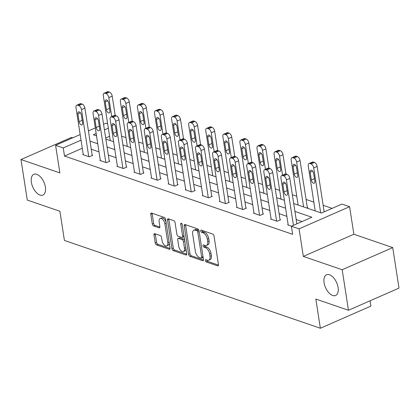 <?xml version="1.0" encoding="UTF-8"?>
<svg xmlns="http://www.w3.org/2000/svg" width="420" height="420" viewBox="0 0 420 420"><rect width="100%" height="100%" fill="white"/><g stroke="black" fill="none" stroke-linecap="round" stroke-linejoin="round"><path stroke-width="0.63" d="M205.291 260.573A1.213 0.651 -113.7 0 0 206.215 261.944L217.628 265.86A1.738 0.935 -113.7 0 0 218.08 265.86A1.738 0.935 -113.7 0 0 218.458 264.642L214.027 235.998A1.738 0.935 -113.7 0 0 212.704 234.04L201.285 230.123A1.213 0.651 -113.7 0 0 200.97 230.123A1.213 0.651 -113.7 0 0 200.708 230.979A1.213 0.651 -113.7 0 0 201.632 232.349L203.107 232.859A5.554 2.982 -113.7 0 1 207.333 239.127L207.706 241.516A5.554 2.982 -113.7 0 1 206.498 245.422A5.554 2.982 -113.7 0 1 205.054 245.427L203.579 244.918A1.213 0.651 -113.7 0 0 203.264 244.923A1.213 0.651 -113.7 0 0 202.997 245.774A1.213 0.651 -113.7 0 0 203.921 247.149L205.401 247.653A5.554 2.982 -113.7 0 1 209.627 253.927L209.995 256.31A5.554 2.982 -113.7 0 1 208.787 260.222A5.554 2.982 -113.7 0 1 207.344 260.227L205.868 259.718A1.213 0.651 -113.7 0 0 205.553 259.718A1.213 0.651 -113.7 0 0 205.291 260.573M206.656 259.985A1.213 0.651 -113.7 0 0 207.58 261.345L218.484 265.088M202.072 230.396A1.213 0.651 -113.7 0 0 202.997 231.751L204.477 232.26L203.107 232.859M204.367 245.191A1.213 0.651 -113.7 0 0 205.286 246.55L206.766 247.054L205.401 247.653M45.376 187.089A11.319 6.08 -113.7 0 0 33.826 174.321A11.319 6.08 -113.7 0 0 31.364 182.28A11.319 6.08 -113.7 0 0 42.913 195.053A11.319 6.08 -113.7 0 0 45.376 187.089M338.1 287.527A11.319 6.08 -113.7 0 0 326.55 274.759A11.319 6.08 -113.7 0 0 324.088 282.718A11.319 6.08 -113.7 0 0 335.638 295.486A11.319 6.08 -113.7 0 0 338.1 287.527M154.807 233.688A1.738 0.935 -113.7 0 0 154.355 233.688A1.738 0.935 -113.7 0 0 153.977 234.906L155.222 242.944A1.738 0.935 -113.7 0 0 156.544 244.902L169.223 249.254A1.738 0.935 -113.7 0 0 169.675 249.254A1.738 0.935 -113.7 0 0 170.053 248.031L165.617 219.392A1.738 0.935 -113.7 0 0 164.293 217.434L151.615 213.082A1.738 0.935 -113.7 0 0 151.168 213.082A1.738 0.935 -113.7 0 0 150.791 214.305L152.292 224.007A1.738 0.935 -113.7 0 0 153.61 225.971L159.038 227.829A1.738 0.935 -113.7 0 0 159.49 227.829A1.738 0.935 -113.7 0 0 159.868 226.606L159.122 221.797A4.641 2.494 -113.7 0 1 160.13 218.531A4.641 2.494 -113.7 0 1 164.871 223.766L167.79 242.624A4.641 2.494 -113.7 0 1 166.777 245.889A4.641 2.494 -113.7 0 1 162.041 240.65L161.553 237.505A1.738 0.935 -113.7 0 0 160.235 235.547L154.807 233.688M82.278 148.265L64.512 156.051L63.257 147.945L55.598 145.32L80.157 134.552M348.458 310.264L342.185 269.74L392.726 247.585L399 288.11L348.458 310.264L315.84 299.072L320.355 328.251L64.412 240.434L59.897 211.26L27.274 200.067L21 159.542L59.861 172.877L55.598 145.32M392.726 247.585L353.866 234.255L303.324 256.41L342.185 269.74M303.324 256.41L299.061 228.853L291.396 226.222L311.887 217.24L294.929 211.423M64.512 156.051L292.651 234.328L291.396 226.222M188.638 254.41A1.738 0.935 -113.7 0 0 189.961 256.368L202.64 260.72A1.738 0.935 -113.7 0 0 203.091 260.72A1.738 0.935 -113.7 0 0 203.469 259.497L199.033 230.858A1.738 0.935 -113.7 0 0 197.715 228.895L185.036 224.548A1.738 0.935 -113.7 0 0 184.585 224.548A1.738 0.935 -113.7 0 0 184.207 225.771L188.638 254.41L190.008 253.811A1.738 0.935 -113.7 0 0 191.326 255.77L203.495 259.943M185.929 254.987L173.25 250.635A1.738 0.935 -113.7 0 1 171.932 248.677L167.496 220.038A1.738 0.935 -113.7 0 1 167.874 218.815A1.738 0.935 -113.7 0 1 168.326 218.815L173.754 220.673A1.738 0.935 -113.7 0 1 175.072 222.637L176.873 234.25A1.738 0.935 -113.7 0 0 178.19 236.208L181.792 237.447A1.738 0.935 -113.7 0 0 182.243 237.442A1.738 0.935 -113.7 0 0 182.621 236.224L180.747 224.133A1.213 0.651 -113.7 0 1 181.01 223.277A1.213 0.651 -113.7 0 1 182.254 224.648L186.758 253.764A1.738 0.935 -113.7 0 1 186.38 254.987A1.738 0.935 -113.7 0 1 185.929 254.987L186.69 254.657M72.749 137.802L71.542 137.387L21 159.542M320.355 328.251L370.897 306.096L370.072 300.794M302.064 221.545L296.184 219.529M286.86 216.332L279.106 213.67M269.782 210.467L262.028 207.811M252.703 204.608L244.954 201.952M235.631 198.749L227.876 196.093M218.552 192.89L210.798 190.234M201.474 187.031L193.72 184.37M184.396 181.172L176.642 178.511M167.317 175.313L159.563 172.652M150.239 169.454L142.49 166.792M133.161 163.595L125.412 160.934M116.088 157.736L108.334 155.075M99.01 151.877L91.255 149.216M288.151 224.663L287.663 224.879L291.48 226.186M271.073 218.804L270.59 219.02L277.158 221.272L280.57 219.776L280.024 219.587M253.995 212.945L253.512 213.161L260.08 215.413L263.492 213.916L262.946 213.728M236.917 207.086L236.434 207.302L243.002 209.554L246.414 208.058L245.868 207.869M219.839 201.227L219.356 201.442L225.923 203.695L229.341 202.198L228.79 202.01M202.766 195.368L202.277 195.584L208.845 197.836L212.263 196.34L211.717 196.151M185.687 189.509L185.199 189.719L191.767 191.977L195.184 190.481L194.639 190.291M168.609 183.65L168.126 183.86L174.694 186.118L178.106 184.622L177.56 184.433M151.531 177.791L151.048 178.001L157.616 180.259L161.028 178.757L160.482 178.573M134.453 171.932L133.97 172.142L140.537 174.4L143.95 172.898L143.404 172.715M117.374 166.073L116.891 166.283L123.459 168.535L126.877 167.039L126.326 166.856M100.301 160.214L99.813 160.424L106.381 162.677L109.799 161.18L109.247 160.991M83.223 154.355L82.735 154.565L89.302 156.817L92.72 155.321L92.174 155.132M332.115 208.373L323.153 205.296M313.829 202.099L306.075 199.437M296.751 196.24L292.346 194.728M279.673 190.381L275.268 188.869M262.6 184.522L258.19 183.01M245.522 178.663L241.112 177.151M228.443 172.804L224.033 171.292M211.365 166.94L206.96 165.428M194.287 161.081L189.882 159.569M177.209 155.222L172.804 153.709M160.136 149.363L155.726 147.851M143.057 143.504L138.647 141.992M125.979 137.645L121.569 136.133M109.599 136.29L105.688 138.002M307.125 208.136L307.892 207.8L307.34 207.611M103.567 124.289L106.134 123.165L107.646 123.68M293.706 203.532L321.447 213.05L341.938 204.067L349.598 206.698L299.061 228.853M353.866 234.255L349.598 206.698M88.426 130.924L95.298 127.911M81.023 140.159L63.257 147.945M285.605 208.226L277.851 205.564M268.527 202.367L260.778 199.705M251.449 196.508L243.7 193.846M234.376 190.649L226.622 187.987M217.297 184.784L209.543 182.128M200.219 178.925L192.465 176.269M183.141 173.066L175.387 170.41M166.063 167.207L158.309 164.551M148.984 161.348L141.236 158.686M131.911 155.489L124.157 152.828M114.833 149.63L107.079 146.969M97.755 143.771L90.001 141.109M96.17 133.523L93.308 134.773L96.532 135.881M105.856 139.078L113.61 141.74M122.934 144.937L130.688 147.599M140.012 150.796L147.767 153.458M157.091 156.655L164.84 159.316M174.169 162.519L181.918 165.175M191.242 168.378L198.996 171.034M208.32 174.237L216.074 176.894M225.398 180.096L233.153 182.753M242.477 185.955L250.231 188.612M259.555 191.814L267.309 194.476M276.633 197.673L284.382 200.335M108.344 128.184L104.438 129.895M208.787 260.222L210.152 259.623A5.554 2.982 -113.7 0 0 211.36 255.712L209.995 256.31M206.766 247.054A5.554 2.982 -113.7 0 1 210.992 253.328L211.36 255.712M206.498 245.422L207.863 244.823A5.554 2.982 -113.7 0 0 209.071 240.917L207.706 241.516M204.477 232.26A5.554 2.982 -113.7 0 1 208.703 238.529L209.071 240.917M185.546 224.721A1.738 0.935 -113.7 0 0 185.572 225.172L190.008 253.811M201.112 258.085A1.213 0.651 -113.7 0 0 201.427 258.085A1.213 0.651 -113.7 0 0 201.695 257.229L197.799 232.092A1.213 0.651 -113.7 0 0 196.875 230.722L195.321 230.186A5.554 2.982 -113.7 0 0 193.877 230.191A5.554 2.982 -113.7 0 0 192.67 234.097L195.326 251.281A5.554 2.982 -113.7 0 0 199.558 257.549L201.112 258.085M201.427 258.085L202.797 257.486A1.213 0.651 -113.7 0 0 203.075 256.961M199.08 231.137A1.213 0.651 -113.7 0 0 198.24 230.118L196.875 230.722M193.877 230.191L195.242 229.588A5.554 2.982 -113.7 0 1 196.686 229.588L198.24 230.118M186.784 254.21L174.62 250.037L173.25 250.635M168.84 218.988A1.738 0.935 -113.7 0 0 168.861 219.44L173.297 248.078A1.738 0.935 -113.7 0 0 174.62 250.037M182.243 237.442L183.608 236.843A1.738 0.935 -113.7 0 0 184.013 236.019M178.736 246.304A4.641 2.494 -113.7 0 0 183.477 251.543A4.641 2.494 -113.7 0 0 184.485 248.278L183.456 241.631A1.738 0.935 -113.7 0 0 182.138 239.673L178.537 238.439A1.738 0.935 -113.7 0 0 178.085 238.439A1.738 0.935 -113.7 0 0 177.707 239.663L178.736 246.304M183.477 251.543L184.842 250.945A4.641 2.494 -113.7 0 0 185.918 248.335M184.721 240.613A1.738 0.935 -113.7 0 0 183.503 239.075L182.138 239.673M178.085 238.439L179.45 237.841A1.738 0.935 -113.7 0 1 179.902 237.841L183.503 239.075M166.777 245.889L168.147 245.291A4.641 2.494 -113.7 0 0 169.223 242.681M166.094 222.484A4.641 2.494 -113.7 0 0 161.495 217.928L160.13 218.531M152.129 213.255A1.738 0.935 -113.7 0 0 152.155 213.707L153.657 223.409A1.738 0.935 -113.7 0 0 154.98 225.372L159.894 227.057M155.321 233.861A1.738 0.935 -113.7 0 0 155.342 234.308L156.587 242.345A1.738 0.935 -113.7 0 0 157.909 244.303L170.074 248.477M324.172 211.853L317.137 166.43A3.539 1.901 66.3 0 0 314.449 162.435L313.352 162.062A3.539 1.901 66.3 0 0 312.433 162.062L309.02 163.564A3.539 1.901 -113.7 0 0 308.248 166.047L315.194 210.903M309.02 163.564A3.539 1.901 -113.7 0 1 309.939 163.559L311.031 163.936A3.539 1.901 -113.7 0 1 313.724 167.927L320.665 212.783M310.139 172.221L311.341 180.002A2.83 1.522 -113.7 0 0 314.228 183.194A2.83 1.522 -113.7 0 0 314.848 181.204L313.64 173.423A2.83 1.522 -113.7 0 0 310.753 170.231A2.83 1.522 -113.7 0 0 310.139 172.221L312.632 171.129M288.215 225.067L280.933 178.028A3.539 1.901 -113.7 0 1 281.699 175.539A3.539 1.901 -113.7 0 1 282.618 175.534L283.715 175.912A3.539 1.901 -113.7 0 1 286.403 179.902L293.438 225.33M296.851 223.834L289.821 178.406L286.403 179.902M282.818 184.202A2.83 1.522 66.3 0 1 283.437 182.207A2.83 1.522 66.3 0 1 286.325 185.399L287.527 193.184A2.83 1.522 66.3 0 1 286.913 195.174A2.83 1.522 66.3 0 1 284.025 191.982L282.818 184.202L285.317 183.104M281.699 175.539L285.117 174.043A3.539 1.901 66.3 0 1 286.031 174.037L287.128 174.416A3.539 1.901 66.3 0 1 289.821 178.406M307.403 208.01L300.058 160.571A3.539 1.901 66.3 0 0 297.37 156.576L296.273 156.203A3.539 1.901 66.3 0 0 295.355 156.203L291.942 157.705A3.539 1.901 -113.7 0 0 291.17 160.188L298.116 205.044M291.942 157.705A3.539 1.901 -113.7 0 1 292.861 157.7L293.953 158.078A3.539 1.901 -113.7 0 1 296.646 162.067L303.592 206.923M293.06 166.362L294.268 174.143A2.83 1.522 -113.7 0 0 297.155 177.334A2.83 1.522 -113.7 0 0 297.769 175.345L296.562 167.564A2.83 1.522 -113.7 0 0 293.675 164.372A2.83 1.522 -113.7 0 0 293.06 166.362L295.559 165.27M285.973 174.017L282.986 154.712A3.539 1.901 66.3 0 0 280.292 150.717L279.195 150.344A3.539 1.901 66.3 0 0 278.281 150.344L274.864 151.841A3.539 1.901 -113.7 0 0 274.097 154.329L281.038 199.185M274.864 151.841A3.539 1.901 -113.7 0 1 275.782 151.841L276.875 152.213A3.539 1.901 -113.7 0 1 279.568 156.209L282.508 175.182M275.982 160.503L277.19 168.284A2.83 1.522 -113.7 0 0 280.077 171.476A2.83 1.522 -113.7 0 0 280.691 169.486L279.484 161.705A2.83 1.522 -113.7 0 0 276.596 158.513A2.83 1.522 -113.7 0 0 275.982 160.503L278.481 159.411M271.136 219.209L263.855 172.168A3.539 1.901 -113.7 0 1 264.621 169.68A3.539 1.901 -113.7 0 1 265.54 169.675L266.637 170.053A3.539 1.901 -113.7 0 1 269.325 174.043L276.607 221.083M280.088 219.991L272.743 172.547L269.325 174.043M265.739 178.337A2.83 1.522 66.3 0 1 266.359 176.347A2.83 1.522 66.3 0 1 269.246 179.54L270.449 187.32A2.83 1.522 66.3 0 1 269.834 189.315A2.83 1.522 66.3 0 1 266.947 186.123L265.739 178.337L268.238 177.245M264.621 169.68L268.039 168.184A3.539 1.901 66.3 0 1 268.957 168.178L270.05 168.556A3.539 1.901 66.3 0 1 272.743 172.547M254.058 213.35L246.776 166.309A3.539 1.901 -113.7 0 1 247.543 163.821A3.539 1.901 -113.7 0 1 248.462 163.816L249.559 164.194A3.539 1.901 -113.7 0 1 252.247 168.184L259.534 215.224M263.009 214.127L255.665 166.688L252.247 168.184M248.666 172.478A2.83 1.522 66.3 0 1 249.281 170.489A2.83 1.522 66.3 0 1 252.168 173.68L253.37 181.461A2.83 1.522 66.3 0 1 252.756 183.451A2.83 1.522 66.3 0 1 249.869 180.259L248.666 172.478L251.16 171.386M247.543 163.821L250.96 162.32A3.539 1.901 66.3 0 1 251.879 162.32L252.971 162.692A3.539 1.901 66.3 0 1 255.665 166.688M268.894 168.158L265.907 148.853A3.539 1.901 66.3 0 0 263.214 144.858L262.122 144.485A3.539 1.901 66.3 0 0 261.203 144.485L257.786 145.982A3.539 1.901 -113.7 0 0 257.019 148.47L263.959 193.326M257.786 145.982A3.539 1.901 -113.7 0 1 258.704 145.982L259.802 146.354A3.539 1.901 -113.7 0 1 262.49 150.35L265.43 169.323M258.904 154.644L260.111 162.424A2.83 1.522 -113.7 0 0 262.999 165.617A2.83 1.522 -113.7 0 0 263.613 163.627L262.411 155.846A2.83 1.522 -113.7 0 0 259.523 152.654A2.83 1.522 -113.7 0 0 258.904 154.644L261.403 153.552M251.816 162.298L248.829 142.994A3.539 1.901 66.3 0 0 246.136 138.999L245.044 138.626A3.539 1.901 66.3 0 0 244.125 138.626L240.707 140.123A3.539 1.901 -113.7 0 0 239.941 142.611L246.881 187.467M240.707 140.123A3.539 1.901 -113.7 0 1 241.626 140.123L242.723 140.495A3.539 1.901 -113.7 0 1 245.411 144.491L248.351 163.464M241.831 148.785L243.033 156.566A2.83 1.522 -113.7 0 0 245.921 159.758A2.83 1.522 -113.7 0 0 246.535 157.768L245.333 149.987A2.83 1.522 -113.7 0 0 242.445 146.795A2.83 1.522 -113.7 0 0 241.831 148.785L244.325 147.693M234.738 156.44L231.751 137.135A3.539 1.901 66.3 0 0 229.058 133.14L227.966 132.767A3.539 1.901 66.3 0 0 227.047 132.767L223.634 134.264A3.539 1.901 -113.7 0 0 222.863 136.752L229.808 181.608M223.634 134.264A3.539 1.901 -113.7 0 1 224.548 134.264L225.645 134.636A3.539 1.901 -113.7 0 1 228.338 138.632L231.273 157.605M224.753 142.926L225.955 150.707A2.83 1.522 -113.7 0 0 228.842 153.899A2.83 1.522 -113.7 0 0 229.457 151.909L228.254 144.128A2.83 1.522 -113.7 0 0 225.367 140.936A2.83 1.522 -113.7 0 0 224.753 142.926L227.246 141.834M236.98 207.485L229.698 160.445A3.539 1.901 -113.7 0 1 230.47 157.962A3.539 1.901 -113.7 0 1 231.383 157.957L232.481 158.335A3.539 1.901 -113.7 0 1 235.174 162.325L242.456 209.365M245.931 208.268L238.586 160.828L235.174 162.325M231.588 166.619A2.83 1.522 66.3 0 1 232.202 164.63A2.83 1.522 66.3 0 1 235.09 167.822L236.292 175.602A2.83 1.522 66.3 0 1 235.678 177.592A2.83 1.522 66.3 0 1 232.79 174.4L231.588 166.619L234.082 165.527M230.47 157.962L233.882 156.46A3.539 1.901 66.3 0 1 234.801 156.46L235.893 156.833A3.539 1.901 66.3 0 1 238.586 160.828M219.902 201.626L212.62 154.586A3.539 1.901 -113.7 0 1 213.392 152.098A3.539 1.901 -113.7 0 1 214.31 152.098L215.402 152.471A3.539 1.901 -113.7 0 1 218.096 156.466L225.377 203.506M228.853 202.409L221.508 154.97L218.096 156.466M214.51 160.76A2.83 1.522 66.3 0 1 215.124 158.771A2.83 1.522 66.3 0 1 218.012 161.963L219.219 169.743A2.83 1.522 66.3 0 1 218.6 171.733A2.83 1.522 66.3 0 1 215.712 168.541L214.51 160.76L217.004 159.668M213.392 152.098L216.804 150.602A3.539 1.901 66.3 0 1 217.723 150.602L218.82 150.974A3.539 1.901 66.3 0 1 221.508 154.97M202.823 195.767L195.541 148.727A3.539 1.901 -113.7 0 1 196.313 146.239A3.539 1.901 -113.7 0 1 197.232 146.239L198.324 146.612A3.539 1.901 -113.7 0 1 201.017 150.607L208.299 197.647M211.775 196.549L204.43 149.111L201.017 150.607M197.431 154.901A2.83 1.522 66.3 0 1 198.046 152.911A2.83 1.522 66.3 0 1 200.933 156.103L202.141 163.884A2.83 1.522 66.3 0 1 201.527 165.874A2.83 1.522 66.3 0 1 198.639 162.682L197.431 154.901L199.93 153.809M196.313 146.239L199.726 144.743A3.539 1.901 66.3 0 1 200.645 144.743L201.742 145.115A3.539 1.901 66.3 0 1 204.43 149.111M217.66 150.581L214.672 131.276A3.539 1.901 66.3 0 0 211.984 127.281L210.887 126.903A3.539 1.901 66.3 0 0 209.969 126.908L206.556 128.405A3.539 1.901 -113.7 0 0 205.784 130.893L212.73 175.749M206.556 128.405A3.539 1.901 -113.7 0 1 207.475 128.405L208.567 128.777A3.539 1.901 -113.7 0 1 211.26 132.773L214.195 151.746M207.674 137.067L208.877 144.847A2.83 1.522 -113.7 0 0 211.764 148.04A2.83 1.522 -113.7 0 0 212.384 146.05L211.176 138.269A2.83 1.522 -113.7 0 0 208.289 135.077A2.83 1.522 -113.7 0 0 207.674 137.067L210.168 135.975M185.75 189.908L178.469 142.868A3.539 1.901 -113.7 0 1 179.235 140.38A3.539 1.901 -113.7 0 1 180.154 140.38L181.246 140.753A3.539 1.901 -113.7 0 1 183.939 144.748L191.221 191.788M194.696 190.691L187.357 143.252L183.939 144.748M180.353 149.042A2.83 1.522 66.3 0 1 180.973 147.053A2.83 1.522 66.3 0 1 183.86 150.245L185.062 158.025A2.83 1.522 66.3 0 1 184.448 160.015A2.83 1.522 66.3 0 1 181.561 156.823L180.353 149.042L182.852 147.95M179.235 140.38L182.653 138.884A3.539 1.901 66.3 0 1 183.566 138.884L184.663 139.256A3.539 1.901 66.3 0 1 187.357 143.252M200.587 144.722L197.594 125.417A3.539 1.901 66.3 0 0 194.906 121.422L193.809 121.044A3.539 1.901 66.3 0 0 192.89 121.049L189.478 122.546A3.539 1.901 -113.7 0 0 188.706 125.034L195.652 169.89M189.478 122.546A3.539 1.901 -113.7 0 1 190.397 122.546L191.489 122.918A3.539 1.901 -113.7 0 1 194.182 126.914L197.117 145.887M190.596 131.208L191.798 138.989A2.83 1.522 -113.7 0 0 194.686 142.18A2.83 1.522 -113.7 0 0 195.305 140.191L194.098 132.41A2.83 1.522 -113.7 0 0 191.21 129.218A2.83 1.522 -113.7 0 0 190.596 131.208L193.095 130.111M168.672 184.049L161.39 137.009A3.539 1.901 -113.7 0 1 162.157 134.521A3.539 1.901 -113.7 0 1 163.076 134.521L164.173 134.894A3.539 1.901 -113.7 0 1 166.861 138.889L174.143 185.929M177.623 184.832L170.279 137.393L166.861 138.889M163.275 143.183A2.83 1.522 66.3 0 1 163.895 141.194A2.83 1.522 66.3 0 1 166.782 144.386L167.984 152.166A2.83 1.522 66.3 0 1 167.37 154.156A2.83 1.522 66.3 0 1 164.483 150.964L163.275 143.183L165.774 142.091M162.157 134.521L165.575 133.024A3.539 1.901 66.3 0 1 166.493 133.024L167.585 133.397A3.539 1.901 66.3 0 1 170.279 137.393M183.509 138.863L180.521 119.553A3.539 1.901 66.3 0 0 177.828 115.563L176.731 115.185A3.539 1.901 66.3 0 0 175.812 115.19L172.4 116.686A3.539 1.901 -113.7 0 0 171.628 119.175L178.573 164.031M172.4 116.686A3.539 1.901 -113.7 0 1 173.318 116.681L174.41 117.059A3.539 1.901 -113.7 0 1 177.103 121.055L180.043 140.028M173.518 125.349L174.725 133.13A2.83 1.522 -113.7 0 0 177.613 136.322A2.83 1.522 -113.7 0 0 178.227 134.332L177.02 126.551A2.83 1.522 -113.7 0 0 174.132 123.359A2.83 1.522 -113.7 0 0 173.518 125.349L176.017 124.252M151.594 178.19L144.312 131.15A3.539 1.901 -113.7 0 1 145.078 128.662A3.539 1.901 -113.7 0 1 145.997 128.662L147.095 129.035A3.539 1.901 -113.7 0 1 149.782 133.03L157.07 180.07M160.545 178.972L153.2 131.534L149.782 133.03M146.202 137.324A2.83 1.522 66.3 0 1 146.816 135.334A2.83 1.522 66.3 0 1 149.704 138.527L150.906 146.307A2.83 1.522 66.3 0 1 150.292 148.297A2.83 1.522 66.3 0 1 147.404 145.105L146.202 137.324L148.696 136.232M145.078 128.662L148.496 127.166A3.539 1.901 66.3 0 1 149.415 127.16L150.507 127.538A3.539 1.901 66.3 0 1 153.2 131.534M166.43 133.004L163.443 113.694A3.539 1.901 66.3 0 0 160.75 109.704L159.658 109.326A3.539 1.901 66.3 0 0 158.739 109.331L155.321 110.828A3.539 1.901 -113.7 0 0 154.555 113.316L161.495 158.167M155.321 110.828A3.539 1.901 -113.7 0 1 156.24 110.822L157.337 111.2A3.539 1.901 -113.7 0 1 160.025 115.195L162.965 134.169M156.44 119.49L157.647 127.27A2.83 1.522 -113.7 0 0 160.534 130.463A2.83 1.522 -113.7 0 0 161.149 128.473L159.947 120.692A2.83 1.522 -113.7 0 0 157.059 117.5A2.83 1.522 -113.7 0 0 156.44 119.49L158.939 118.393M134.516 172.331L127.234 125.291A3.539 1.901 -113.7 0 1 128.006 122.803A3.539 1.901 -113.7 0 1 128.919 122.803L130.016 123.176A3.539 1.901 -113.7 0 1 132.71 127.171L139.991 174.211M143.467 173.114L136.122 125.675L132.71 127.171M129.124 131.465A2.83 1.522 66.3 0 1 129.738 129.476A2.83 1.522 66.3 0 1 132.626 132.667L133.828 140.448A2.83 1.522 66.3 0 1 133.214 142.438A2.83 1.522 66.3 0 1 130.326 139.246L129.124 131.465L131.618 130.368M128.006 122.803L131.418 121.306A3.539 1.901 66.3 0 1 132.337 121.301L133.429 121.679A3.539 1.901 66.3 0 1 136.122 125.675M149.352 127.145L146.365 107.835A3.539 1.901 66.3 0 0 143.672 103.845L142.579 103.467A3.539 1.901 66.3 0 0 141.661 103.472L138.243 104.969A3.539 1.901 -113.7 0 0 137.477 107.457L144.417 152.308M138.243 104.969A3.539 1.901 -113.7 0 1 139.162 104.963L140.259 105.341A3.539 1.901 -113.7 0 1 142.947 109.331L145.887 128.31M139.367 113.631L140.569 121.412A2.83 1.522 -113.7 0 0 143.456 124.604A2.83 1.522 -113.7 0 0 144.071 122.614L142.868 114.833A2.83 1.522 -113.7 0 0 139.981 111.641A2.83 1.522 -113.7 0 0 139.367 113.631L141.86 112.534M117.437 166.472L110.156 119.432A3.539 1.901 -113.7 0 1 110.927 116.944A3.539 1.901 -113.7 0 1 111.846 116.939L112.938 117.317A3.539 1.901 -113.7 0 1 115.631 121.312L122.913 168.352M126.389 167.255L119.044 119.81L115.631 121.312M112.046 125.606A2.83 1.522 66.3 0 1 112.66 123.617A2.83 1.522 66.3 0 1 115.547 126.808L116.755 134.589A2.83 1.522 66.3 0 1 116.135 136.579A2.83 1.522 66.3 0 1 113.248 133.387L112.046 125.606L114.539 124.509M110.927 116.944L114.34 115.448A3.539 1.901 66.3 0 1 115.258 115.442L116.356 115.82A3.539 1.901 66.3 0 1 119.044 119.81M132.274 121.286L129.286 101.976A3.539 1.901 66.3 0 0 126.593 97.986L125.501 97.608A3.539 1.901 66.3 0 0 124.583 97.613L121.17 99.11A3.539 1.901 -113.7 0 0 120.398 101.598L127.344 146.449M121.17 99.11A3.539 1.901 -113.7 0 1 122.084 99.104L123.181 99.482A3.539 1.901 -113.7 0 1 125.874 103.472L128.809 122.451M122.288 107.772L123.491 115.552A2.83 1.522 -113.7 0 0 126.378 118.745A2.83 1.522 -113.7 0 0 126.992 116.755L125.79 108.974A2.83 1.522 -113.7 0 0 122.903 105.777A2.83 1.522 -113.7 0 0 122.288 107.772L124.782 106.675M100.359 160.613L93.077 113.573A3.539 1.901 -113.7 0 1 93.849 111.085A3.539 1.901 -113.7 0 1 94.768 111.08L95.86 111.458A3.539 1.901 -113.7 0 1 98.553 115.453L105.835 162.493M109.31 161.396L101.966 113.951L98.553 115.453M94.967 119.747A2.83 1.522 66.3 0 1 95.582 117.758A2.83 1.522 66.3 0 1 98.469 120.95L99.677 128.73A2.83 1.522 66.3 0 1 99.062 130.72A2.83 1.522 66.3 0 1 96.175 127.528L94.967 119.747L97.466 118.65M93.849 111.085L97.261 109.589A3.539 1.901 66.3 0 1 98.18 109.583L99.278 109.961A3.539 1.901 66.3 0 1 101.966 113.951M115.195 115.427L112.208 96.117A3.539 1.901 66.3 0 0 109.52 92.127L108.423 91.749A3.539 1.901 66.3 0 0 107.504 91.754L104.092 93.251A3.539 1.901 -113.7 0 0 103.32 95.739L110.266 140.59M104.092 93.251A3.539 1.901 -113.7 0 1 105.011 93.245L106.103 93.623A3.539 1.901 -113.7 0 1 108.796 97.613L111.731 116.592M105.21 101.913L106.412 109.694A2.83 1.522 -113.7 0 0 109.3 112.886A2.83 1.522 -113.7 0 0 109.919 110.891L108.712 103.11A2.83 1.522 -113.7 0 0 105.824 99.918A2.83 1.522 -113.7 0 0 105.21 101.913L107.704 100.816M83.286 154.754L76.004 107.714A3.539 1.901 -113.7 0 1 76.771 105.226A3.539 1.901 -113.7 0 1 77.689 105.221L78.782 105.599A3.539 1.901 -113.7 0 1 81.475 109.589L88.757 156.634M92.232 155.536L84.892 108.092L81.475 109.589M77.889 113.888A2.83 1.522 66.3 0 1 78.503 111.898A2.83 1.522 66.3 0 1 81.396 115.091L82.598 122.871A2.83 1.522 66.3 0 1 81.984 124.861A2.83 1.522 66.3 0 1 79.097 121.669L77.889 113.888L80.388 112.791M76.771 105.226L80.189 103.73A3.539 1.901 66.3 0 1 81.102 103.724L82.199 104.102A3.539 1.901 66.3 0 1 84.892 108.092M207.58 261.345L206.215 261.944M202.997 231.751L201.632 232.349M205.286 246.55L203.921 247.149M210.992 253.328L209.627 253.927M208.703 238.529L207.333 239.127M218.384 265.529L217.628 265.86M185.572 225.172L184.207 225.771M203.396 260.389L202.64 260.72M191.326 255.77L189.961 256.368M203.028 256.646L201.695 257.229M199.138 231.504L197.799 232.092M196.686 229.588L195.321 230.186M173.297 248.078L171.932 248.677M168.861 219.44L167.496 220.038M183.955 235.636L182.621 236.224M181.818 223.661L180.747 224.133M185.819 247.69L184.485 248.278M184.79 241.048L183.456 241.631M179.902 237.841L178.537 238.439M169.124 242.036L167.79 242.624M166.204 223.183L164.871 223.766M159.794 227.498L159.038 227.829M154.98 225.372L153.61 225.971M153.657 223.409L152.292 224.007M152.155 213.707L150.791 214.305M169.979 248.923L169.223 249.254M157.909 244.303L156.544 244.902M156.587 242.345L155.222 242.944M155.342 234.308L153.977 234.906M313.724 167.927L317.137 166.43M311.031 163.936L314.449 162.435M309.939 163.559L313.352 162.062M314.449 178.642L311.341 180.002M286.031 174.037L282.618 175.534M287.128 174.416L283.715 175.912M284.025 191.982L287.128 190.617M296.646 162.067L300.058 160.571M293.953 158.078L297.37 156.576M292.861 157.7L296.273 156.203M297.37 172.783L294.268 174.143M279.568 156.209L282.986 154.712M276.875 152.213L280.292 150.717M275.782 151.841L279.195 150.344M280.292 166.924L277.19 168.284M268.957 168.178L265.54 169.675M270.05 168.556L266.637 170.053M266.947 186.123L270.055 184.758M251.879 162.32L248.462 163.816M252.971 162.692L249.559 164.194M249.869 180.259L252.977 178.899M262.49 150.35L265.907 148.853M259.802 146.354L263.214 144.858M258.704 145.982L262.122 144.485M263.214 161.065L260.111 162.424M245.411 144.491L248.829 142.994M242.723 140.495L246.136 138.999M241.626 140.123L245.044 138.626M246.141 155.206L243.033 156.566M228.338 138.632L231.751 137.135M225.645 134.636L229.058 133.14M224.548 134.264L227.966 132.767M229.063 149.347L225.955 150.707M234.801 156.46L231.383 157.957M235.893 156.833L232.481 158.335M232.79 174.4L235.898 173.04M217.723 150.602L214.31 152.098M218.82 150.974L215.402 152.471M215.712 168.541L218.82 167.181M200.645 144.743L197.232 146.239M201.742 145.115L198.324 146.612M198.639 162.682L201.742 161.322M211.26 132.773L214.672 131.276M208.567 128.777L211.984 127.281M207.475 128.405L210.887 126.903M211.984 143.488L208.877 144.847M183.566 138.884L180.154 140.38M184.663 139.256L181.246 140.753M181.561 156.823L184.663 155.463M194.182 126.914L197.594 125.417M191.489 122.918L194.906 121.422M190.397 122.546L193.809 121.044M194.906 137.629L191.798 138.989M166.493 133.024L163.076 134.521M167.585 133.397L164.173 134.894M164.483 150.964L167.591 149.604M177.103 121.055L180.521 119.553M174.41 117.059L177.828 115.563M173.318 116.681L176.731 115.185M177.828 131.764L174.725 133.13M149.415 127.16L145.997 128.662M150.507 127.538L147.095 129.035M147.404 145.105L150.512 143.745M160.025 115.195L163.443 113.694M157.337 111.2L160.75 109.704M156.24 110.822L159.658 109.326M160.75 125.906L157.647 127.27M132.337 121.301L128.919 122.803M133.429 121.679L130.016 123.176M130.326 139.246L133.434 137.886M142.947 109.331L146.365 107.835M140.259 105.341L143.672 103.845M139.162 104.963L142.579 103.467M143.677 120.047L140.569 121.412M115.258 115.442L111.846 116.939M116.356 115.82L112.938 117.317M113.248 133.387L116.356 132.022M125.874 103.472L129.286 101.976M123.181 99.482L126.593 97.986M122.084 99.104L125.501 97.608M126.599 114.188L123.491 115.552M98.18 109.583L94.768 111.08M99.278 109.961L95.86 111.458M96.175 127.528L99.278 126.163M108.796 97.613L112.208 96.117M106.103 93.623L109.52 92.127M105.011 93.245L108.423 91.749M109.52 108.329L106.412 109.694M81.102 103.724L77.689 105.221M82.199 104.102L78.782 105.599M79.097 121.669L82.199 120.304"/></g></svg>
